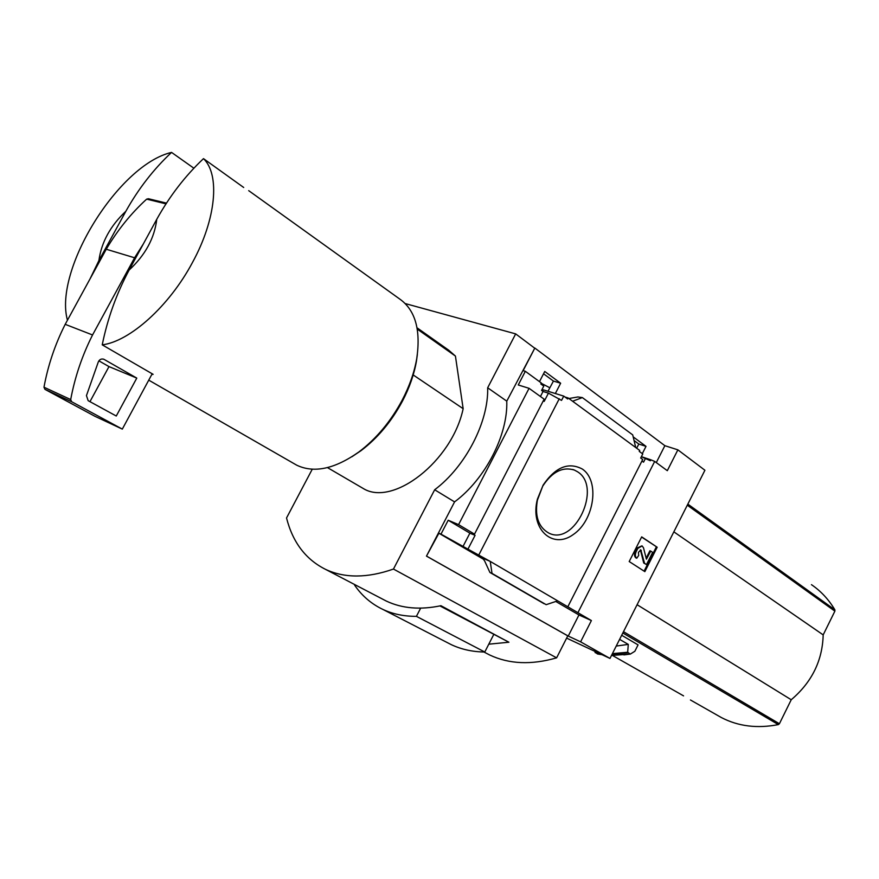 <?xml version="1.0" encoding="UTF-8"?>
<svg xmlns="http://www.w3.org/2000/svg" width="879" height="879" viewBox="0 0 879 879"><rect width="100%" height="100%" fill="white"/><g stroke="black" fill="none" stroke-linecap="round" stroke-linejoin="round"><path stroke-width="1.32" d="M634.056 440.522L638.835 444.049L646.01 446.367L633.188 436.874M638.835 444.049L636.649 448.202M641.362 456.728L650.394 460.739L650.867 459.816L641.384 456.673M642.307 453.63L646.01 446.367M641.923 461.046L643.56 462.156L645.604 458.135M474.506 534.135L458.574 524.631L529.07 388.32L544.145 399.176L474.506 534.135L472.638 533.619L475.067 535.355L467.947 549.144L490.229 561.406L492.009 573.394L489.911 572.46L484.637 560.956L482.45 557.989L490.229 561.406L567.823 606.785L642.714 459.497L640.692 458.025L642.758 453.971L639.264 451.399L639.736 450.466L572.603 401.231L582.348 397.583L632.715 434.896L635.726 447.521M543.541 373.773L553.429 381.057L560.648 383.222L544.738 371.454L539.486 381.629M656.283 462.596L664.865 445.686L534.839 348.051L523.137 370.652L525.334 371.301L541.332 382.98L540.816 383.969L543.771 386.123L541.563 390.408L543.035 391.474L540.442 396.506M553.429 381.057L548.002 391.276M564.966 397L568.164 397.978L567.658 398.967L563.747 396.11L561.538 400.395L548.441 393.144L543.035 391.474M555.341 393.528L560.648 383.222M542.64 391.188L543.354 389.837L563.747 396.11M568.164 397.978L572.603 401.231M582.305 469.034C568.471 461.739 555.418 467.09 543.145 485.087L537.399 499.195C529.696 528.675 552.342 549.902 573.251 534.553C594.38 520.39 600.06 480.747 582.305 469.034M478.901 554.781L559.275 398.747M548.441 393.144L544.178 401.395L543.332 400.758M529.07 388.32L518.258 384.98L525.334 371.301M567.823 606.785L577.91 612.685L654.69 461.42L650.867 459.816M654.69 461.42L667.315 470.683L677.874 449.839L704.914 470.254L609.993 658.437L580.612 641.835L591.391 620.563L577.91 612.685M417.283 329.12L455.432 356.072L448.686 350.183L417.053 327.812M717.33 715.253L721.384 717.561C738.239 726.34 757.226 728.691 778.333 724.615L779.409 723.736L791.232 699.75C811.844 682.225 822.491 660.601 823.183 634.891L834.885 611.147L834.885 609.839C828.699 599.489 820.887 591.095 811.46 584.667M621.684 635.264L638.066 644.889L634.858 651.273L630.276 654.119L611.509 655.448M612.487 655.47L683.565 695.871M566.625 638.121L609.993 658.437M602.038 654.712L597.555 653.998L594.973 652.174L597.566 652.614M619.618 639.363L628.287 644.406L616.245 646.054M630.276 654.119L627.672 652.24L628.287 644.406M129.103 270.073L156.77 219.278C154.517 238.154 145.299 255.086 129.103 270.073C116.555 293.542 107.601 318.462 102.228 344.843L153.133 374.333L151.803 374.476L122.313 429.106L71.671 401.747L70.694 399.56C74.88 377.091 82.165 355.555 92.548 334.965L134.586 257.778L143.299 243.999M156.77 219.278C169.647 196.105 185.227 175.888 203.488 158.638C220.2 174.547 216.234 219.201 192.402 262.612C169.207 306.189 129.729 341.502 102.228 344.843M458.574 524.631L448.202 520.236L469.891 533.157L475.067 535.355M484.889 652.493L489.691 654.998C509.139 664.161 531.443 665.106 556.616 657.844L567.779 635.847L426.469 556.121L454.564 501.898C485.197 479.253 508.018 434.984 506.765 401.154L534.839 348.051M426.469 556.121L438.896 533.234L483.9 559.505M448.202 520.236L440.983 534.146L438.896 533.234M467.947 549.144L440.983 534.146M555.792 601.467L578.953 614.97L591.391 620.563M568.911 398.528L577.877 396.956L582.348 397.583M489.966 572.482L546.178 604.675L492.009 573.394M557.66 600.84L546.178 604.675M641.692 536.871L629.199 561.538L644.856 571.636L657.173 547.243L641.692 536.871M664.865 445.686L677.874 449.839M534.355 347.919L515.676 333.888L405.274 303.585M578.953 614.97L568.252 636.066L580.612 641.835M568.252 636.066L426.93 556.33M506.765 401.154L487.669 387.782L515.676 333.888M312.254 469.221L286.532 517.973C292.729 542.343 305.749 559.483 325.593 569.394C344.722 578.305 367.345 578.195 393.462 569.054L434.666 489.768C465.518 466.694 488.691 421.876 487.669 387.782M454.564 501.898L434.666 489.768M556.616 657.844L393.462 569.054M381.607 598.61L386.364 601.093C402.11 608.51 420.294 610.048 440.928 605.708L508.908 642.23L439.939 605.917M488.79 644.186L508.908 642.23M413.196 374.948L463.156 408.691L455.432 356.072M463.156 408.691C452.136 461.299 392.649 507.194 363.038 488.372L360.84 487.087M354.863 584.656L354.611 585.15C361.961 595.863 371.399 603.961 382.936 609.444C392.946 614.113 404.109 616.41 416.415 616.344L484.779 652.02L493.624 634.737M446.521 642.197L451.334 644.681C461.398 649.405 472.55 651.855 484.779 652.02M416.415 616.344L420.656 608.147M537.234 500.612L542.695 486.208M577.558 471.781L574.372 470.056C562.681 466.463 552.155 471.792 542.782 486.043L537.695 498.536C534.41 515.435 538.091 526.939 548.738 533.048C574.668 546.573 602.576 487.043 577.558 471.781M641.593 537.058L657.173 547.243M656.327 546.914L644.098 571.141M646.109 558.253L649.889 550.77L650.735 551.1L646.417 559.198L643.483 547.76L642.088 545.914L637.824 548.397L636.143 551.704C634.913 554.627 635.11 556.803 636.759 558.253L638.703 555.429L638.418 552.375L640.824 549.913L644.56 563.329L646.494 564.593L652.657 552.375L650.735 551.1M636.759 558.253L635.913 557.912C634.264 556.473 634.067 554.297 635.308 551.375L636.978 548.067L641.912 545.848M640.319 549.869L641.362 550.628M646.494 564.593L643.714 562.989L640.516 550.298M643.714 562.989L644.56 563.329M469.891 533.157L462.793 546.881M98.898 260.58C101.415 242.23 110.402 225.793 125.862 211.257L98.898 260.58L90.054 278.863M67.441 320.231C53.487 269.798 118.808 164.505 171.559 152.408C153.66 169.131 138.432 188.754 125.862 211.257M248.702 190.655L399.659 298.992C415.24 309.968 420.942 329.801 416.756 358.511C414.361 372.213 409.526 386.046 402.263 400C390.781 421.459 376.3 438.786 358.797 452.015C334.646 469.034 313.935 473.418 296.673 465.156L294.146 463.705M171.559 152.408L193.841 168.186M203.488 158.638L243.703 187.491M417.349 354.6L416.437 361.17C414.141 374.311 409.515 387.562 402.56 400.923C391.573 421.459 377.695 438.061 360.928 450.729L351.853 456.783M152.188 373.784L151.803 374.476M122.313 429.106L94.976 416.316L44.95 389.353L43.983 387.21C48.004 365.312 55.08 344.359 65.2 324.329L106.249 249.24C117.522 230.144 130.993 213.443 146.65 199.137L148.408 198.731L166.57 203.137M65.2 324.329L92.548 334.965M106.249 249.24L134.586 257.778M98.283 361.994C99.536 359.379 101.415 358.478 103.931 359.302L136.783 378.091L116.27 416.02L88.164 400.681L86.45 395.616L98.283 361.994M98.877 360.84L108.985 366.598L136.783 378.091M108.985 366.598L89.955 401.659M637.099 604.719L791.232 699.75M673.852 531.85L823.183 634.891M549.858 387.793L541.189 383.255M622.837 632.99L778.333 724.615M687.839 504.117L834.885 609.839M636.978 548.067L637.824 548.397M635.308 551.375L636.143 551.704M146.65 199.137L166.098 203.873M44.95 389.353L71.671 401.747M43.983 387.21L70.694 399.56M103.282 359.071L104.161 359.434M627.672 652.24L612.421 653.635M627.892 652.822L612.136 654.196M599.148 653.35L595.281 652.723M623.892 654.91L630.089 654.097L611.52 655.415M601.961 654.679L597.467 653.954M687.29 505.205L834.885 611.147M623.497 631.682L779.409 723.736M690.444 699.981L721.384 717.561M489.691 654.998L483.966 652.009M386.364 601.093L325.593 569.394M382.936 609.444L451.334 644.681M572.767 469.485L574.372 470.056M537.695 498.536L537.399 499.195M542.782 486.043L543.145 485.087M489.911 572.46L544.079 603.719M148.749 380.146L296.673 465.156M416.437 361.17L416.756 358.511M360.928 450.729L358.797 452.015M327.471 467.606L363.038 488.372"/></g></svg>
